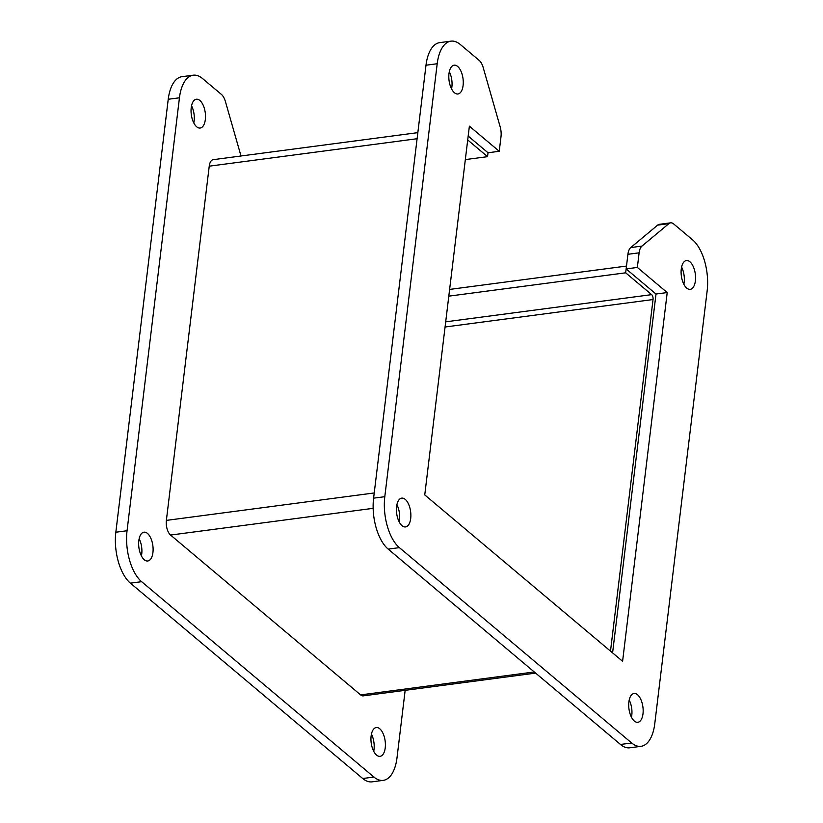<?xml version="1.0" encoding="UTF-8"?>
<svg xmlns="http://www.w3.org/2000/svg" width="823" height="823" viewBox="0 0 823 823"><rect width="100%" height="100%" fill="white"/><g stroke="black" fill="none" stroke-linecap="round" stroke-linejoin="round"><path stroke-width="1.23" d="M241.005 156L225.42 101.558A12.921 6.265 82.5 0 0 221.397 94.398L202.52 78.535A38.763 18.795 82.5 0 0 193.199 75.202A38.763 18.795 82.5 0 0 179.445 97.793L127.051 530.742A38.763 18.795 82.5 0 0 141.638 581.686L373.92 777.046A38.763 18.795 82.5 0 0 383.24 780.369A38.763 18.795 82.5 0 0 397.005 757.777L405.163 690.332M152.934 552.521A14.526 7.037 -97.5 0 1 147.78 560.988A14.526 7.037 -97.5 0 1 138.902 547.511A14.526 7.037 -97.5 0 1 143.984 532.183A14.526 7.037 -97.5 0 1 152.934 552.521M205.328 119.572A14.526 7.037 -97.5 0 1 200.174 128.038A14.526 7.037 -97.5 0 1 191.296 114.562A14.526 7.037 -97.5 0 1 196.378 99.233A14.526 7.037 -97.5 0 1 205.328 119.572M385.226 747.87A14.526 7.037 -97.5 0 1 380.072 756.337A14.526 7.037 -97.5 0 1 371.194 742.86A14.526 7.037 -97.5 0 1 376.265 727.542A14.526 7.037 -97.5 0 1 385.226 747.87M193.199 75.202L181.996 76.683A38.763 18.795 82.5 0 0 168.231 99.274L115.837 532.224A38.763 18.795 82.5 0 0 130.425 583.168L362.717 778.517A38.763 18.795 82.5 0 0 372.037 781.85L383.24 780.369M141.412 555.916A14.526 7.037 82.5 0 0 141.731 554.002A14.526 7.037 82.5 0 0 139.149 538.736M193.806 122.966A14.526 7.037 82.5 0 0 194.125 121.053A14.526 7.037 82.5 0 0 191.543 105.786M373.704 751.265A14.526 7.037 82.5 0 0 374.023 749.352A14.526 7.037 82.5 0 0 371.43 734.085M437.198 63.741L384.804 496.691A38.763 18.795 82.5 0 0 399.392 547.634L631.683 742.994A38.763 18.795 82.5 0 0 641.004 746.317A38.763 18.795 82.5 0 0 654.769 723.726L707.163 290.776A38.763 18.795 82.5 0 0 692.575 239.832L673.698 223.959A12.921 6.265 82.5 0 0 670.591 222.848A12.921 6.265 82.5 0 0 668.852 223.661L641.961 246.098A12.921 6.265 82.5 0 0 639.121 252.826L637.352 267.444L667.216 292.556L622.589 661.291L424.75 494.911L469.377 126.176L499.232 151.288L501.001 136.669A12.921 6.265 82.5 0 0 500.168 126.845L483.183 67.507A12.921 6.265 82.5 0 0 479.151 60.346L460.283 44.483A38.763 18.795 82.5 0 0 450.963 41.15A38.763 18.795 82.5 0 0 437.198 63.741L425.995 65.223L373.601 498.172A38.763 18.795 82.5 0 0 388.189 549.116L620.48 744.465A38.763 18.795 82.5 0 0 629.801 747.798L641.004 746.317M410.698 518.469A14.526 7.037 -97.5 0 1 405.544 526.936A14.526 7.037 -97.5 0 1 396.665 513.449A14.526 7.037 -97.5 0 1 401.737 498.131A14.526 7.037 -97.5 0 1 410.698 518.469M463.092 85.52A14.526 7.037 -97.5 0 1 457.938 93.987A14.526 7.037 -97.5 0 1 449.06 80.51A14.526 7.037 -97.5 0 1 454.131 65.182A14.526 7.037 -97.5 0 1 463.092 85.52M642.989 713.819A14.526 7.037 -97.5 0 1 637.835 722.285A14.526 7.037 -97.5 0 1 628.947 708.809A14.526 7.037 -97.5 0 1 634.029 693.491A14.526 7.037 -97.5 0 1 642.989 713.819M695.384 280.869A14.526 7.037 -97.5 0 1 690.23 289.336A14.526 7.037 -97.5 0 1 681.341 275.859A14.526 7.037 -97.5 0 1 686.423 260.541A14.526 7.037 -97.5 0 1 695.384 280.869M450.963 41.15L439.76 42.631A38.763 18.795 82.5 0 0 425.995 65.223M499.232 151.288L488.029 152.769L487.555 156.658L467.711 139.961M468.184 136.073L488.029 152.769M667.216 292.556L656.003 294.037L612.579 652.876M637.352 267.444L626.149 268.926L656.003 294.037M670.591 222.848L659.388 224.329A12.921 6.265 82.5 0 0 657.639 225.132L630.757 247.569A12.921 6.265 82.5 0 0 627.918 254.297L626.149 268.926M399.176 521.854A14.526 7.037 82.5 0 0 399.494 519.951A14.526 7.037 82.5 0 0 396.902 504.684M451.57 88.915A14.526 7.037 82.5 0 0 451.889 87.001A14.526 7.037 82.5 0 0 449.296 71.735M631.457 717.214A14.526 7.037 82.5 0 0 631.786 715.3A14.526 7.037 82.5 0 0 629.194 700.034M683.851 284.264A14.526 7.037 82.5 0 0 684.17 282.351A14.526 7.037 82.5 0 0 681.588 267.084M417.096 138.727L209.237 166.174L166.369 520.393A11.162 5.411 82.5 0 0 170.577 535.063L373.158 508.326M535.619 673.111L363.303 695.857A11.162 5.411 -97.5 0 1 360.618 694.9L170.577 535.063M209.237 166.174A11.162 5.411 -97.5 0 1 213.198 159.662L417.837 132.647M610.501 651.116L653.04 299.541A3.724 1.8 -97.5 0 0 651.641 294.644L625.675 272.814L626.488 266.066L449.625 289.418M448.802 296.157L625.675 272.814M487.555 156.658L465.334 159.59M127.051 530.742L115.837 532.224M130.425 583.168L141.638 581.686M179.445 97.793L168.231 99.274M373.92 777.046L362.717 778.517M384.804 496.691L373.601 498.172M388.189 549.116L399.392 547.634M639.121 252.826L627.918 254.297M641.961 246.098L630.757 247.569M668.852 223.661L657.639 225.132M631.683 742.994L620.48 744.465M166.369 520.393L374.239 492.956M360.618 694.9L534.271 671.969M651.641 294.644L445.696 321.834M445.078 326.998L653.04 299.541"/></g></svg>
